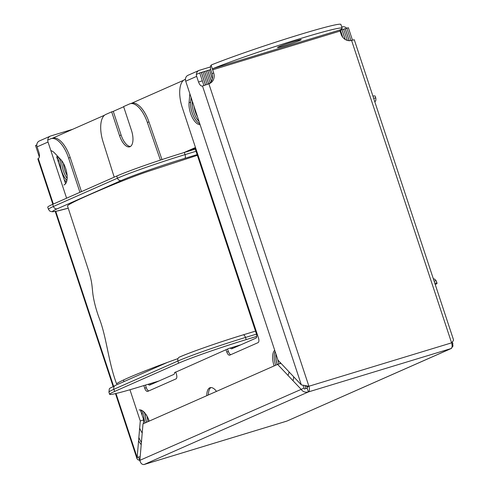 <?xml version="1.0" encoding="UTF-8"?>
<svg xmlns="http://www.w3.org/2000/svg" width="489" height="489" viewBox="0 0 489 489"><rect width="100%" height="100%" fill="white"/><g stroke="black" fill="none" stroke-linecap="round" stroke-linejoin="round"><path stroke-width="0.73" d="M191.077 97.403L190.661 102.225A14.529 6.485 -106.9 0 0 199.787 123.748A14.584 6.504 -106.9 0 1 192.171 112.727A14.584 6.504 -106.9 0 1 191.486 98.65M189.842 93.662L189.066 102.714A14.529 6.485 -106.9 0 0 192.238 117.36A14.529 6.485 -106.9 0 0 200.074 124.616M293.015 380.717A14.529 6.485 -106.9 0 0 293.663 376.756M275.118 351.512A14.529 6.485 -106.9 0 0 275.649 365.252M274.702 350.258A14.529 6.485 -106.9 0 0 274.109 365.931M149.206 421.115A14.529 6.485 -106.9 0 0 139.065 410.014M138.858 437.478A14.529 6.485 -106.9 0 0 141.419 442.343M138.576 440.772A14.529 6.485 -106.9 0 0 141.223 444.642M63.9 184.952A14.529 6.485 -106.9 0 0 66.975 174.255A14.529 6.485 -106.9 0 0 60.667 159.438L54.627 153.051A14.529 6.485 -106.9 0 0 50.887 150.679M160.398 160.099L147.36 122.421A25 11.155 73.1 0 0 130.068 103.76A25 11.155 73.1 0 0 129.506 103.968L123.601 106.578L131.437 130.282A14.529 6.485 73.1 0 1 129.701 146.822A14.529 6.485 73.1 0 1 119.505 135.557L111.669 111.847L105.765 114.457A25 11.155 73.1 0 0 103.106 141.975L114.212 177.159M175.692 371.927L176.443 374.305A4.169 1.858 73.1 0 1 176.003 378.889L147.733 391.383A4.169 1.858 73.1 0 1 147.641 391.414A4.169 1.858 73.1 0 1 144.713 388.187L143.852 385.57M145.453 385.087L146.315 387.698A4.169 1.858 -106.9 0 0 148.742 390.937M79.933 192.305L68.607 158.045L70.202 157.556L81.467 191.627M47.751 140.086L50.501 138.87A25 11.155 73.1 0 1 51.07 138.662A25 11.155 73.1 0 1 68.607 158.045M51.07 138.662L52.665 138.173A25 11.155 73.1 0 1 70.202 157.556M36.803 144.921L35.532 145.484L39.346 157.024M140.141 461.537L138.558 457.007M210.936 387.563A14.529 6.485 -106.9 0 0 208.418 394.953M206.823 395.656A14.529 6.485 73.1 0 1 210.099 387.685A14.529 6.485 73.1 0 1 216.499 391.383M303.07 385.399L304.268 389.024L307.178 388.138M205.453 84.921L201.334 72.451L199.732 72.94L203.882 85.483M304.928 385.687L305.869 388.541L304.928 385.687M199.732 72.94L196.389 74.414M185.447 79.255L184.763 79.554A25 11.155 73.1 0 0 182.342 107.794L258.455 337.936A4.169 1.858 73.1 0 1 258.051 342.642L229.781 355.13A4.169 1.858 73.1 0 1 229.689 355.167A4.169 1.858 73.1 0 1 226.804 352.056L228.406 351.567A4.169 1.858 -106.9 0 0 230.79 354.684M225.991 349.702L226.804 352.056M130.068 103.76L131.669 103.271A25 11.155 73.1 0 1 148.962 121.932L161.981 159.573M227.526 349.03L228.406 351.567M111.669 111.847L113.265 111.364L121.107 135.068A14.529 6.485 -106.9 0 0 130.465 146.462M57.849 156.462A14.584 6.504 -106.9 0 0 57.079 156.584M57.873 156.486A14.584 6.504 -106.9 0 0 56.889 157.47M192.336 101.217A14.584 6.504 -106.9 0 0 199.066 121.565M183.528 80.318L131.382 103.356M123.662 106.767L113.265 111.364M104.524 115.227L51.871 138.485M205.514 84.903L201.389 72.427L202.984 71.944L207.098 84.371M230.258 348.027A4.169 1.858 73.1 0 0 231.841 348.785A4.169 1.858 73.1 0 0 231.939 348.749L255.881 338.168A4.169 1.858 73.1 0 0 256.285 333.461L194.873 147.764L195.472 147.495L183.943 152.586M194.934 147.953L185.545 152.103L194.934 147.953M139.658 428.113A14.584 6.504 -106.9 0 0 142.22 432.973M140.759 409.984A14.584 6.504 -106.9 0 0 140.502 410.302M287.923 375.32A14.584 6.504 -106.9 0 0 289.078 371.897M275.924 353.969A14.584 6.504 -106.9 0 0 277.165 364.58M174.628 372.398A4.169 1.858 73.1 0 1 173.784 374.44L149.836 385.02A4.169 1.858 73.1 0 1 149.744 385.057A4.169 1.858 73.1 0 1 148.13 384.268M149.726 383.786A4.169 1.858 -106.9 0 0 150.844 384.574M307.006 386.671L307.367 387.753M231.853 347.545A4.169 1.858 -106.9 0 0 232.947 348.302M58.405 157.042A14.584 6.504 -106.9 0 0 57.445 159.151M65.257 182.776A14.584 6.504 -106.9 0 0 65.948 183.179M194.023 106.309A14.584 6.504 -106.9 0 0 197.507 116.853M202.99 71.95L204.53 71.48L208.632 83.882M195.001 148.143L187.14 151.614L195.001 148.143M140.789 409.99A14.584 6.504 -106.9 0 0 140.514 410.338M141.792 410.363A14.584 6.504 -106.9 0 0 141.101 412.099M275.967 354.085A14.584 6.504 -106.9 0 0 277.22 364.556M277.752 359.494A14.584 6.504 -106.9 0 0 278.803 364.024M151.382 383.278A4.169 1.858 -106.9 0 0 152.226 383.963M150.899 384.55A4.169 1.858 73.1 0 1 149.787 383.767M307.373 387.581L307.11 386.787M233.51 347.037A4.169 1.858 -106.9 0 0 234.323 347.691M233.002 348.278A4.169 1.858 73.1 0 1 231.914 347.526M142.837 411.004A14.584 6.504 -106.9 0 0 142.158 415.308M279.971 362.257A14.584 6.504 -106.9 0 0 280.344 363.553M152.923 382.814A4.169 1.858 -106.9 0 0 153.552 383.382M235.05 346.567A4.169 1.858 -106.9 0 0 235.649 347.104M142.88 411.035A14.584 6.504 -106.9 0 0 142.213 415.467M144.072 412.08A14.584 6.504 -106.9 0 0 145.001 422.973M280.056 362.349A14.584 6.504 -106.9 0 0 280.399 363.535M154.579 382.306A4.169 1.858 -106.9 0 0 155.013 382.734M153.607 383.358A4.169 1.858 73.1 0 1 152.984 382.795M236.707 346.065A4.169 1.858 -106.9 0 0 237.116 346.456M235.704 347.08A4.169 1.858 73.1 0 1 235.111 346.548M60.404 159.163A14.584 6.504 -106.9 0 0 66.889 180.508M204.53 71.48L207.727 70.508L211.303 81.327M195.062 148.338L188.742 151.132L195.062 148.338M195.129 148.528L190.337 150.643L195.129 148.528M58.423 157.067A14.584 6.504 -106.9 0 0 57.47 159.231M65.233 182.703A14.584 6.504 -106.9 0 0 65.972 183.137M59.31 158.002A14.584 6.504 -106.9 0 0 58.582 162.599M64.248 179.72A14.584 6.504 -106.9 0 0 66.498 181.975M194.127 106.626A14.584 6.504 -106.9 0 0 197.403 116.535M204.585 71.455L208.687 83.863M206.181 70.972L210.099 82.824M60.447 159.206A14.584 6.504 -106.9 0 0 66.907 180.441M61.803 160.802A14.584 6.504 -106.9 0 0 67.152 178.363M211.346 81.26L207.782 70.483L209.378 70L212.312 78.87M195.19 148.723L191.939 150.16L195.19 148.723M63.405 163.283A14.584 6.504 -106.9 0 0 67.097 175.417M209.384 70.006L210.753 69.591M195.252 148.913L193.534 149.671L195.252 148.913M63.472 163.405A14.584 6.504 -106.9 0 0 67.085 175.276M195.319 149.102L184.31 152.476L185.019 154.628A3.331 1.485 73.1 0 1 184.695 158.393L197.14 154.61M145.435 413.67A14.584 6.504 -106.9 0 0 146.547 422.288M147.097 416.273A14.584 6.504 -106.9 0 0 148.088 421.61M145.38 413.602A14.584 6.504 -106.9 0 0 146.492 422.313M451.928 344.115L452.9 343.822L452.325 342.08M349.195 40.703L345.222 28.686L348.364 27.739L352.465 40.147M339.916 30.3L340.43 30.141L342.801 37.317M345.283 39.499L342.025 29.658L343.626 29.169L347.337 40.398M346.823 28.197L350.913 40.569M340.43 30.153L341.97 29.682L345.203 39.45M343.626 29.181L345.167 28.71L349.134 40.697M372.911 96.088A53.332 2.579 -18.3 0 1 375.149 96.107L375.858 98.258A53.332 2.579 161.7 0 0 373.627 98.24M159.053 380.949L138.369 387.239A53.332 2.579 -18.3 0 1 109.628 394.311A53.332 2.579 -18.3 0 1 114.597 391.451L178.638 363.162A53.332 2.579 -18.3 0 1 246.193 339.598L256.719 336.401M434.8 283.21A53.332 2.579 -18.3 0 1 437.032 283.229A53.332 2.579 -18.3 0 1 435.253 284.58M174.616 372.636L228.76 348.486L240.881 344.794M196.034 151.278L185.019 154.628A53.332 2.579 161.7 0 0 117.464 178.185L53.423 206.48A53.332 2.579 161.7 0 0 48.454 209.341L47.745 207.189A53.332 2.579 -18.3 0 1 52.714 204.329L116.755 176.04A53.332 2.579 -18.3 0 1 184.31 152.476M66.602 198.198L48.026 142.036A5.031 4.493 -113.8 0 1 50.3 136.131L39.352 140.966A5.031 4.493 66.2 0 0 37.078 146.871L38.943 152.495C39.762 155.563 39.591 157.568 38.423 158.522L37.836 158.846L52.855 204.268M351.573 40.41L354.281 39.743L453.468 339.666L453.321 340.705L451.591 342.85L351.573 40.41A8.998 8.044 66.2 0 1 341.108 34.199L340.075 31.064A1.039 0.465 73.1 0 1 340.026 30.905L340.002 29.939A75.734 3.667 161.7 0 0 342.153 28.228A75.734 3.667 161.7 0 0 292.611 40.966A75.734 3.667 161.7 0 0 212.929 68.588L212.611 69.658A1.039 0.465 -106.9 0 0 212.654 69.817L213.693 72.953L212.055 73.674A8.998 8.044 -113.8 0 1 208.785 83.833M201.939 80.954L198.528 81.993L196.664 76.37A5.031 4.493 -113.8 0 1 198.937 70.459L187.99 75.294A5.031 4.493 66.2 0 0 185.716 81.205L277.966 360.13L301.346 384.892L202.507 86.027L208.876 83.808A8.998 8.044 66.2 0 0 209.622 83.527A8.998 8.044 66.2 0 0 213.693 72.953M202.507 86.027L202.385 86.082C200.967 86.272 199.683 84.909 198.528 81.993M352.801 40.049L352.361 39.823M198.937 70.459A5.031 4.493 -113.8 0 1 199.396 70.294L210.508 66.914M50.3 136.131A5.031 4.493 -113.8 0 1 50.758 135.96L72.684 129.292M341.744 26.999L342.086 26.895A5.031 4.493 -113.8 0 1 346.695 28.24M140.374 409.916L143.687 419.923L140.276 420.962L129.946 389.745M56.651 156.755L65.575 183.736M139.689 460.424L137.825 459.703L137.036 458.761L140.276 420.962M42.268 139.677A75.734 3.667 -18.3 0 1 42.494 139.554L42.629 139.512M212.055 73.674L211.022 70.538A5.031 2.243 73.1 0 1 211.12 65.147L212.611 69.658M211.12 65.147L211.682 64.805A75.734 3.667 -18.3 0 1 291.358 37.182A75.734 3.667 -18.3 0 1 340.9 24.45L342.153 28.228M294.5 41.296A12.5 0.605 -18.3 0 1 301.236 39.64A12.5 0.605 -18.3 0 1 289.555 44.138A12.5 0.605 -18.3 0 1 277.501 47.488A12.5 0.605 -18.3 0 1 294.5 41.296M301.346 384.892L308.901 386.249L307.263 386.97L305.851 385.803M452.667 343.926L452.991 346.108L451.102 348.535A5.031 2.243 -106.9 0 0 451.591 342.85L308.901 386.249A5.031 2.243 73.1 0 1 308.412 391.927C305.191 392.661 302.715 391.738 300.979 389.152L277.599 364.391L143.002 423.853L139.872 460.332C140.575 463.37 142.018 464.752 144.206 464.477A5.031 2.243 73.1 0 1 144.096 464.519A5.031 2.243 73.1 0 1 143.632 464.55M286.67 421.151A5.031 2.243 -106.9 0 0 286.786 421.121A5.031 2.243 -106.9 0 0 286.902 421.078L451.457 348.412M143.363 423.694L143.687 419.923M139.396 456.757L137.146 457.441L115.997 393.486M281.01 363.351L277.599 364.391M303.229 388.468L139.872 460.332M307.263 386.97A1.039 0.465 -106.9 0 1 307.159 388.15L308.412 391.927L144.206 464.477L286.902 421.078L451.102 348.535L308.412 391.927M197.373 155.319L148.815 171.181C138.063 174.769 124.402 180.001 107.825 186.877C82.195 197.654 68.741 203.986 67.47 205.869L88.827 271.206C92.164 282.929 91.785 284.311 92.879 294.042C93.919 301.316 95.905 309.042 98.851 317.22C106.804 337.288 107.983 360.809 116.602 383.889C117.831 381.933 140.05 372.111 178.002 358.584M189.066 102.714L190.661 102.225M144.713 388.187L146.315 387.698M147.36 122.421L148.962 121.932M119.505 135.557L121.107 135.068M116.755 176.04L117.464 178.185A3.331 2.977 66.2 0 0 121.364 180.478A49.994 2.421 -18.3 0 1 184.695 158.393M52.714 204.329L53.423 206.48A3.331 2.977 66.2 0 0 57.323 208.772L121.364 180.478M48.454 209.341L49.762 211.089L52.195 211.792L56.687 211.138L68.228 208.173A49.994 2.421 -18.3 0 1 57.323 208.772M434.085 281.059A53.332 2.579 -18.3 0 1 436.322 281.083L435.014 279.329L433.297 278.675M114.597 391.451L113.888 389.305A3.331 2.977 -113.8 0 1 115.398 385.387C107.855 389.66 109.732 386.982 108.919 392.16A53.332 2.579 -18.3 0 1 113.888 389.305L177.929 361.01A3.331 2.977 -113.8 0 1 179.432 357.092C190.062 352.324 220.417 341.744 243.143 334.867A3.331 1.485 -106.9 0 0 243.07 334.898A49.994 2.421 161.7 0 0 179.738 356.982M178.638 363.162L177.929 361.01A53.332 2.579 -18.3 0 1 245.484 337.453A3.331 1.485 -106.9 0 0 243.143 334.867L255.509 331.108L243.222 334.849M246.193 339.598L245.484 337.453L256.474 334.109M196.664 76.37L185.716 81.205M48.026 142.036L37.078 146.871M38.301 158.577L53.344 204.054M55.752 211.334L113.589 386.212M212.929 68.588L340.002 29.939M340.075 31.064L212.654 69.817M208.876 83.808L308.901 386.249M374.867 101.993L375.858 100.441L375.858 98.258M115.398 385.387L167.275 362.465M437.032 283.229L436.322 281.083M109.628 394.311L108.919 392.16M137.024 458.761L115.477 393.608M113.106 386.444L55.226 211.431M144.096 464.519L286.786 421.121M123.466 380.045L123.974 381.597"/></g></svg>
